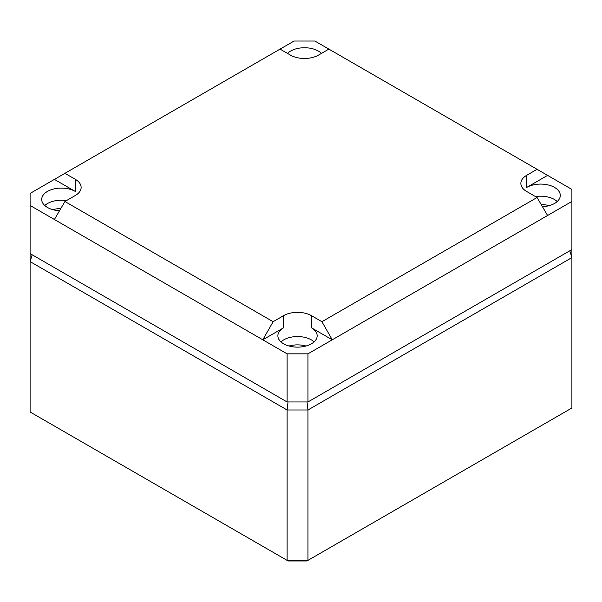 <?xml version="1.0" encoding="UTF-8"?>
<svg xmlns="http://www.w3.org/2000/svg" width="602" height="602" viewBox="0 0 602 602"><rect width="100%" height="100%" fill="white"/><g stroke="black" fill="none" stroke-linecap="round" stroke-linejoin="round"><path stroke-width="0.9" d="M287.109 401.963L307.946 401.963L571.9 249.574L571.9 407.983L306.93 560.966L288.125 560.966L287.109 560.379L287.109 409.985L30.1 261.607L30.1 253.585L287.109 401.963L287.109 353.841L307.946 353.841L332.259 339.806L311.422 327.774A19.648 11.34 180 0 1 317.171 335.863A19.648 11.34 180 0 1 304.988 346.285A19.648 11.34 180 0 1 283.632 343.817A19.648 11.34 180 0 1 277.883 335.863A19.648 11.34 180 0 1 283.632 327.774L262.796 339.806L287.109 353.841M569.823 250.771L571.9 257.596L307.946 409.985L307.946 560.379L287.109 560.379L30.1 411.994L30.1 261.607L32.177 254.781M307.028 401.963L307.946 409.985L287.109 409.985L288.027 401.963M537.082 169.312L571.9 189.419L571.9 201.452L547.587 215.486L537.082 197.494L526.66 191.474A19.776 11.415 0 0 1 520.865 183.475A19.776 11.415 0 0 1 526.66 175.332L537.082 169.312L314.891 41.034L294.054 41.034L64.918 173.323L75.34 179.343L75.25 191.421L54.413 179.396L30.1 193.43L30.1 205.463L262.796 339.806L273.127 321.709L283.542 315.689L283.632 327.774M287.485 53.39A19.648 11.34 180 0 1 318.368 51.065A19.648 11.34 180 0 1 321.468 53.39M59.53 210.738A19.648 11.34 180 0 1 47.468 207.464A19.648 11.34 180 0 1 41.711 199.518A19.648 11.34 180 0 1 53.781 188.975A19.648 11.34 180 0 1 75.25 191.421M547.587 175.385L526.75 187.41A19.648 11.34 180 0 1 554.532 187.41A19.648 11.34 180 0 1 560.289 195.507A19.648 11.34 180 0 1 542.47 206.727M280.073 49.108L290.488 55.128A19.776 11.415 0 0 0 318.458 55.128L328.873 49.108M541.183 204.522A19.001 10.971 180 0 1 549.122 205.666M289.05 346.03A19.001 10.971 180 0 1 306.004 346.03M52.878 209.677A19.001 10.971 180 0 1 60.817 208.533M535.517 196.591A19.52 11.265 180 0 1 554.442 199.495A19.52 11.265 180 0 1 557.219 201.519M547.587 215.486L332.259 339.806L321.927 321.709L311.512 315.689A19.776 11.415 0 0 0 283.542 315.689M537.082 197.494L321.927 321.709M307.946 401.963L307.946 353.841M571.9 249.574L571.9 201.452M30.1 253.585L30.1 205.463M273.127 321.709L64.918 201.504L54.413 219.497M64.918 201.504L75.34 195.484A19.776 11.415 0 0 0 81.135 187.485A19.776 11.415 0 0 0 75.34 179.343M64.918 173.323L54.413 179.396M44.781 205.53A19.52 11.265 180 0 1 66.483 200.601M280.946 341.883A19.52 11.265 180 0 1 311.332 339.859A19.52 11.265 180 0 1 314.109 341.883M526.66 175.332L526.75 187.41M311.512 315.689L311.422 327.774"/></g></svg>
